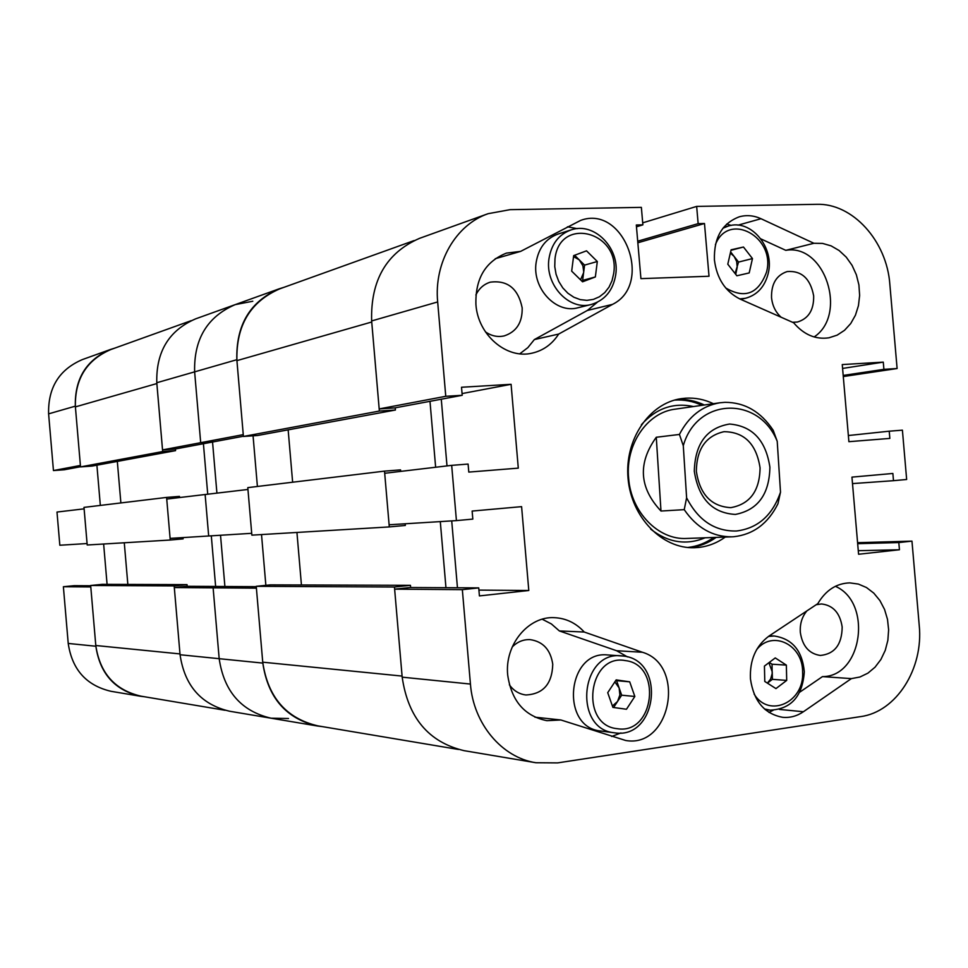 <?xml version="1.0" encoding="UTF-8"?>
<svg xmlns="http://www.w3.org/2000/svg" width="968" height="968" viewBox="0 0 968 968"><rect width="100%" height="100%" fill="white"/><g stroke="black" fill="none" stroke-linecap="round" stroke-linejoin="round"><path stroke-width="1.45" d="M558.669 334.069L612.55 304.363C653.763 284.241 623.779 204.272 580.667 220.389L520.639 251.377L506.433 253.12C485.428 261.493 475.252 278.602 475.917 304.46C477.841 334.976 506.627 359.491 532.194 353.126C543.314 350.549 552.135 344.197 558.669 334.069L534.348 339.574L587.37 310.45L597.292 302.27M519.792 353.792L527.838 347.645L534.348 339.574M806.889 610.893C801.964 616.81 799.786 623.985 800.33 632.406C802.411 646.104 809.079 653.787 820.344 655.457C834.646 654.017 841.918 644.543 842.172 627.034C840.03 613.022 833.145 605.327 821.517 603.959L816.205 604.71M509.374 684.824C513.669 690.753 519.175 694.129 525.902 694.976C543.205 694.104 552.159 683.856 552.752 664.217C550.538 649.661 542.963 641.457 530.028 639.618C523.277 639.376 517.348 641.832 512.217 646.999M485.44 331.867C491.369 335.981 497.613 337.336 504.171 335.908C516.476 331.842 522.478 322.501 522.175 307.885C518.183 288.537 507.547 279.97 490.28 282.172C483.855 284.181 479.051 288.452 475.869 294.998M792.538 322.284L797.39 322.029C808.534 318.678 813.955 309.954 813.664 295.857C810.397 278.578 801.577 270.483 787.178 271.56C776.445 275.154 771.23 283.83 771.532 297.599C772.379 305.682 775.574 312.228 781.115 317.226M750.454 678.979C753.709 701.122 764.442 713.9 782.64 717.312C790.033 717.99 796.954 716.126 803.416 711.734L851.368 678.616L859.911 677.019L867.921 673.147L875.036 667.194L880.904 659.474L885.248 650.363L887.862 640.308L888.624 629.805L887.499 619.338L884.546 609.429L879.9 600.547L873.789 593.13L866.493 587.54L858.362 584.067L849.795 582.881C836.437 583.317 825.777 590.226 817.827 603.633L769.088 636C755.814 645.813 749.595 660.14 750.454 678.979M768.907 712.387L773.19 710.27M713.404 403.704C704.474 399.445 695.218 397.606 685.646 398.187L681.194 398.659C649.165 403.16 624.408 439.714 628.063 478.519C631.33 517.36 662.16 548.965 694.467 547.719L698.485 547.464C708.177 546.4 717.106 542.939 725.286 537.071M534.941 717.179L560.871 719.974L546.932 720.688C524.596 716.126 511.527 700.941 507.716 675.144C504.437 644.894 528.359 615.975 554.519 617.681C566.062 618.25 575.972 623.029 584.249 632.031L642.425 652.263C686.336 665.101 670.764 748.7 625.63 740.472L560.871 719.974M714.408 259.884C716.792 278.59 725.359 291.658 740.121 299.088L793.663 322.78C803.864 334.722 815.625 339.732 828.947 337.808L837.151 335.146L844.532 330.306L850.715 323.554L855.434 315.205L858.447 305.67L859.632 295.421L858.918 284.955L856.353 274.755L852.058 265.329L846.213 257.113L839.123 250.518L831.113 245.872L822.57 243.416L813.906 243.283L761.005 218.72C753.806 215.453 746.594 214.799 739.358 216.784C722.152 223.293 713.827 237.656 714.408 259.884M636.472 226.79L642.873 224.854L641.373 207.37L510.124 209.657L488.114 213.686C455.868 224.685 433.846 262.558 437.669 301.943L445.764 396.299L462.208 395.295L461.518 387.26L511.092 384.308L518.291 468.137L468.79 472.094L468.101 464.071L451.681 465.354L456.424 520.602L472.82 519.102L472.13 511.068L521.595 506.651L528.794 590.492L479.414 595.913L478.724 587.891L462.341 589.657L470.436 684.061C473.388 723.81 501.932 757.605 535.873 762.736L557.616 762.893L860.612 716.61C896.38 711.928 923.666 668.549 919.225 625.389L911.965 541.136L898.812 542.552L899.441 549.764L858.58 554.253L851.949 477.127L892.871 473.461L893.488 480.685L906.653 479.487L902.406 430.167L889.229 431.196L889.846 438.407L848.888 441.686L842.257 364.573L883.276 362.129L883.905 369.34L897.106 368.53L843.285 376.552M637.718 241.201L698.146 223.644L696.658 206.402L816.52 204.321C852.554 202.917 886.845 241.044 889.846 284.302L897.106 368.53M698.146 223.644L704.486 223.511L709.024 276.243L640.925 278.639L636.315 224.999L642.873 224.854M731.264 225.399L726.702 224.068M814.136 336.961C847.968 314.612 824.93 243.392 785.798 250.337L813.906 243.283M611.643 736.491L620.948 732.933M627.542 656.933L616.592 650.726L642.425 652.263M584.249 632.031L559.359 630.93L551.397 623.949L542.213 619.217M437.669 301.943L371.639 320.94L379.178 408.907L394.762 407.915L462.208 395.295M371.639 320.94C370.526 280.272 386.51 252.745 419.567 238.334L488.114 213.686M535.873 762.736L464.12 750.672C428.727 742.25 408.085 717.76 402.18 677.164L394.629 589.161L410.154 587.515L478.724 587.891M457.453 587.77L451.717 520.893M456.424 520.602L389.112 524.777L384.695 473.279L451.681 465.354M441.275 399.203L446.998 465.911M379.178 408.907L445.764 396.299M696.658 206.402L642.704 222.846M911.965 541.136L857.587 542.673M394.629 589.161L462.341 589.657M689.966 547.658C699.428 546.545 708.153 543.121 716.151 537.397M704.353 404.999C695.472 400.776 686.276 398.949 676.765 399.518M858.277 550.695L899.441 549.764M857.672 543.689L898.812 542.552M852.505 483.601L893.488 480.685M848.367 435.527L889.229 431.196M842.583 368.433L883.276 362.129M843.188 375.439L883.905 369.34M637.851 242.774L704.486 223.511M478.918 590.105L528.794 590.492M462.051 393.577L511.092 384.308M520.639 251.377L495.253 258.71M577.351 228.654L567.442 226.802M760.921 238.914L785.798 250.337M559.359 630.93L616.592 650.726M799.786 692.144L822.473 676.608C862.379 676.874 872.749 602.411 835.372 586.306M822.473 676.608L851.368 678.616M650.69 529.121C668.029 542.649 686.191 545.541 705.176 537.784M687.667 547.489C697.069 546.436 705.757 543.096 713.719 537.482M719.998 402.761L675.168 409.161C647.217 412.441 625.195 444.59 628.631 478.228C630.991 512.12 658.458 540.192 686.687 538.45L731.953 536.829C712.678 536.938 696.779 527.875 684.231 509.652L660.987 511.031C639.195 487.811 637.622 463.212 656.28 437.258L679.427 434.45C688.793 416.313 702.32 405.749 719.998 402.761L724.947 402.325C744.767 402.337 760.848 411.678 773.214 430.312L777.219 441.311C758.924 395.634 696.912 397.267 683.287 445.716L686.615 497.806C698.194 520.361 714.808 531.42 736.43 531.009C757.762 528.359 772.452 515.412 780.51 492.167L777.219 441.311M693.487 406.548C673.425 402.277 656.062 408.339 641.397 424.71M701.945 405.338C693.112 401.224 683.977 399.469 674.539 400.099M379.371 411.049L243.416 436.459L236.918 360.628L371.736 322.005L379.371 411.049L395.428 410.021L395.234 407.818M429.986 401.321L435.636 467.254M405.181 523.785L405.326 525.455L389.293 526.919L384.514 471.126L400.558 469.879L400.691 471.38M445.958 587.709L440.295 521.595M458.469 749.462L317.819 725.855C286.238 718.413 267.882 697.19 262.739 662.185L402.083 676.087L394.448 587.019L410.456 585.325L410.638 587.515M394.448 587.019L256.242 586.318L262.739 662.185M256.242 586.318L270.326 584.878L410.456 585.325M301.435 584.987L296.934 532.448M384.514 471.126L247.796 487.63L251.862 535.147L389.293 526.919M288.149 429.84L292.638 482.221M243.416 436.459L257.536 435.503L395.428 410.021M236.918 360.628C236.011 325.538 250.325 301.605 279.849 288.803L414.171 240.548M694.298 471.259C698.606 498.653 712.291 513.052 735.365 514.431C757.835 510.051 769.354 494.321 769.899 467.217C765.87 440.367 752.426 425.968 729.57 424.032C706.834 427.856 695.072 443.598 694.298 471.259M696.343 471.295C699.828 494.394 711.311 506.518 730.792 507.656C749.934 504.183 759.686 490.921 760.074 467.883C756.395 444.009 744.38 431.946 724.028 431.68C705.89 435.83 696.658 449.031 696.343 471.295M780.51 492.167L777.957 503.747C768.06 523.603 753.273 534.602 733.587 536.744L731.953 536.829M679.427 434.45L683.287 445.716M686.615 497.806L684.231 509.652M656.28 437.258L660.987 511.031M612.405 706.011L617.524 701.497L619.883 694.951L619.133 687.958L614.849 681.883M614.462 732.8L614.462 732.8C657.115 740 666.383 660.648 623.658 656.074L607.614 654.949C566.946 650.266 559.976 727.67 600.934 731.034L614.462 732.8C573.153 729.424 580.159 651.077 621.178 655.82L623.586 656.074M607.722 692.677L616.168 679.887L629.708 681.835L634.839 696.476L626.465 709.254L612.889 707.39L607.722 692.677M629.708 681.835L615.708 680.589M616.604 680.722L621.674 695.193L634.839 696.476M621.674 695.193L613.591 707.487M735.075 273.484L738.548 262.074L752.475 258.577L743.472 247.022L731.118 249.792L727.791 264.203L736.866 275.783L749.196 272.928L752.475 258.577M731.009 250.288L743.472 247.022M730.622 251.934L738.548 262.074M735.728 274.331L737.217 267.289L736.672 261.493L734.083 256.363L730.356 253.12M769.27 662.427L772.053 664.217L772.161 673.668L770.637 679.016L767.394 683.13L772.404 679.342L772.222 671.78L768.894 662.717M775.949 688.599L764.78 681.46L764.43 666.081L775.247 657.925L786.355 665.113L786.706 680.407L775.949 688.599M772.053 664.217L786.355 665.113M772.404 679.342L786.706 680.407M581.538 280.805L582.639 280.393L583.704 271.754L582.893 265.752L579.239 259.847L573.54 256.605M536.139 262.51C531.94 288.295 556.189 314.164 578.041 307.739L591.254 304.484C569.208 310.97 544.742 284.774 548.977 258.686C551.421 244.009 558.766 234.413 571.035 229.924L558.016 234.062C545.867 238.515 538.571 248.002 536.139 262.51M582.554 281.809L571.677 271.137L573.673 255.612L586.523 250.833L597.316 261.517L595.356 276.957L582.554 281.809M574.593 255.274L584.587 265.111L597.316 261.517M580.534 279.825L583.607 272.746L584.587 265.111M582.639 280.393L595.356 276.957M174.313 587.552L213.117 587.83L226.149 586.511L186.788 586.293L174.313 587.552L180.06 654.743C184.622 685.719 201.175 704.559 229.682 711.25L271.076 718.208C241.286 711.214 223.983 691.37 219.179 658.688C223.983 691.37 241.286 711.214 271.076 718.208L288.512 718.51M180.06 654.743L219.179 658.688L213.117 587.83L219.179 658.688L262.812 663.092L256.399 588.145L213.117 587.83L226.149 586.511L256.266 586.668M265.861 585.337L261.517 534.566L265.861 585.337M205.131 494.515L208.677 535.994L251.704 533.32L247.953 489.457L205.131 494.515L208.677 535.994L170.102 538.389L166.738 499.064L205.131 494.515M253.059 435.806L257.403 486.468L253.059 435.806M284.156 287.254L279.22 288.803C250.071 301.435 235.95 325.079 236.845 359.709L194.628 371.857C193.794 339.102 207.309 316.693 235.163 304.642C207.309 316.693 193.794 339.102 194.628 371.857L200.691 442.691L213.771 441.783L243.392 436.241M162.539 449.902L200.691 442.691L213.771 441.783L175.039 449.043L162.539 449.902L156.792 382.735L194.628 371.857L200.691 442.691L243.258 434.632L236.845 359.709M262.812 663.092C267.894 697.662 286.02 718.619 317.201 725.964L322.271 726.605M252.781 301.242L235.163 304.642L195.609 318.859C168.952 330.391 156.005 351.674 156.792 382.735M224.903 586.499L220.522 535.256M212.549 442.013L216.917 493.123M162.672 451.548L80.525 466.903L75.395 406.887L156.852 383.558L162.672 451.548L175.571 450.64L175.426 448.971M203.413 443.731L207.733 494.212M183.012 537.579L183.121 538.874L170.247 540.023L166.593 497.419L179.479 496.39L179.588 497.54M215.634 586.451L211.302 535.824M225.133 710.294L140.953 696.161C114.962 690.099 99.91 673.22 95.796 645.511L179.987 653.92L174.167 585.906L187.03 584.624L187.175 586.293M174.167 585.906L90.665 585.483L95.796 645.511M90.665 585.483L102.233 584.345L187.03 584.624M127.849 584.43L124.279 542.77M166.593 497.419L83.986 507.389L87.205 544.996L170.247 540.023M117.322 461.409L120.879 502.936M80.525 466.903L92.129 466.068L175.571 450.64M75.395 406.887C74.73 379.117 86.551 359.999 110.872 349.521L191.253 320.638M140.445 696.246L111.102 691.321C86.394 685.562 72.104 669.602 68.22 643.442L95.856 646.237C99.91 673.583 114.768 690.257 140.445 696.246L144.631 696.779M90.689 585.761L74.173 585.676L63.38 586.729L68.22 643.442M107.085 584.37L103.636 544.004M56.991 512.048L59.834 545.238L87.084 543.544L84.119 508.841L56.991 512.048M96.897 465.184L100.333 505.417M114.43 348.238L110.352 349.521C86.346 359.866 74.669 378.754 75.335 406.161L48.606 413.856L53.446 470.557L64.263 469.77L80.513 466.733M48.606 413.856C47.964 387.636 59.217 369.546 82.328 359.6L110.352 349.521M75.335 406.161L80.404 465.451L53.446 470.557M63.38 586.729L90.786 586.935L95.856 646.237M779.397 709.423L803.416 711.734M737.991 225.169L761.005 218.72M402.18 677.164L470.436 684.061M587.37 310.45L612.55 304.363M625.352 660.6C588.06 653.219 579.324 725.383 617.269 728.686C654.392 735.099 662.608 664.484 625.352 660.6M722.939 228.23L728.263 226.052C750.974 218.635 774.92 247.651 768.205 273.436M725.685 287.944C744.767 299.148 758.38 293.885 766.511 272.177C776.106 237.16 728.565 210.927 715.4 244.65M740.665 299.33L745.36 298.301L739.685 298.894M765.277 709.677L770.092 710.149L764.442 708.939M754.108 694.056C769.015 718.752 804.59 702.115 802.605 672.01C803.004 644.749 772.44 629.575 756.601 649.697M768.483 636.412L774.206 636L769.391 635.795M554.979 258.988L554.761 266.623L556.056 274.247L558.778 281.47L562.795 287.907L567.901 293.243L573.83 297.224L580.28 299.632L586.923 300.358L593.432 299.378L599.47 296.752L604.746 292.614L609.005 287.169L612.03 280.708L613.688 273.533C620.645 231.642 559.383 215.67 554.979 258.988M723.628 227.359L728.263 226.052M745.36 298.301C757.061 295.143 764.647 286.976 768.132 273.775M770.092 710.149C791.11 709.157 802.508 696.391 804.311 671.852M804.311 671.78C802.278 650.629 792.235 638.698 774.206 636M591.254 304.484C604.939 300.322 613.095 290.412 615.733 274.755M615.757 274.513C619.943 247.953 594.037 221.624 571.035 229.924M279.22 288.803L235.163 304.642M271.076 718.208L317.201 725.964"/></g></svg>
